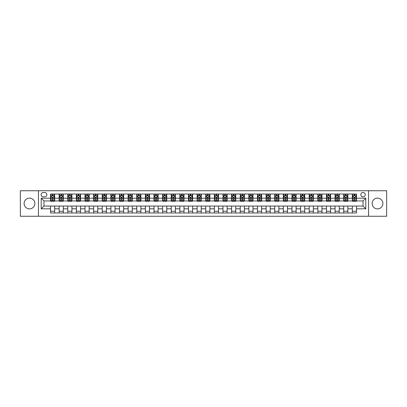 <?xml version="1.0" encoding="UTF-8"?>
<svg xmlns="http://www.w3.org/2000/svg" width="407" height="407" viewBox="0 0 407 407"><rect width="100%" height="100%" fill="white"/><g stroke="black" fill="none" stroke-linecap="round" stroke-linejoin="round"><path stroke-width="0.61" d="M377.508 198.117A5.383 5.383 0 0 0 372.13 203.5A5.383 5.383 0 0 0 377.508 208.883A5.383 5.383 0 0 0 382.89 203.5A5.383 5.383 0 0 0 377.508 198.117M29.492 198.117A5.383 5.383 0 0 0 24.11 203.5A5.383 5.383 0 0 0 29.492 208.883A5.383 5.383 0 0 0 34.87 203.5A5.383 5.383 0 0 0 29.492 198.117M363.024 192.465A2.208 2.208 0 0 0 360.816 194.668A2.208 2.208 0 0 0 363.024 196.876A2.208 2.208 0 0 0 365.232 194.668A2.208 2.208 0 0 0 363.024 192.465M368.544 216.259L386.65 216.259L386.65 190.741L368.544 190.741L368.544 216.259L38.456 216.259L38.456 190.741L20.35 190.741L20.35 216.259L38.456 216.259M43.218 196.81L44.734 196.81A2.137 2.137 0 0 0 46.876 194.668A2.137 2.137 0 0 0 44.734 192.531L43.218 192.531A2.137 2.137 0 0 0 41.082 194.668A2.137 2.137 0 0 0 43.218 196.81M368.544 190.741L38.456 190.741M50.529 208.811L41.219 208.811L41.219 198.189L50.529 198.189L50.529 200.946L43.976 200.946L43.976 206.054L50.529 206.054L50.529 212.983L356.471 212.983L356.471 206.054L363.024 206.054L363.024 200.946L356.471 200.946L356.471 198.189L365.781 198.189L365.781 208.811L356.471 208.811M356.471 198.189L356.471 194.017L50.529 194.017L50.529 198.189M352.33 194.017L352.33 200.946L352.676 200.946M353.988 200.946L354.812 200.946M356.125 200.946L356.471 200.946M352.33 200.946L347.502 200.946M343.706 194.017L343.706 200.946L344.052 200.946M345.365 200.946L346.189 200.946M343.706 200.946L338.878 200.946M335.083 194.017L335.083 200.946L335.429 200.946M336.742 200.946L337.571 200.946M335.083 200.946L330.255 200.946M326.46 194.017L326.46 200.946L326.806 200.946M328.118 200.946L328.948 200.946M326.46 200.946L321.632 200.946M317.842 194.017L317.842 200.946L318.182 200.946M319.495 200.946L320.324 200.946M317.842 200.946L313.008 200.946M309.218 194.017L309.218 200.946L309.559 200.946M310.872 200.946L311.701 200.946M309.218 200.946L304.39 200.946M300.595 194.017L300.595 200.946L300.941 200.946M302.248 200.946L303.078 200.946M300.595 200.946L295.767 200.946M291.972 194.017L291.972 200.946L292.318 200.946M293.625 200.946L294.454 200.946M291.972 200.946L287.144 200.946M283.348 194.017L283.348 200.946L283.694 200.946M285.002 200.946L285.831 200.946M283.348 200.946L278.52 200.946M274.725 194.017L274.725 200.946L275.071 200.946M276.378 200.946L277.208 200.946M274.725 200.946L269.897 200.946M266.102 194.017L266.102 200.946L266.448 200.946M267.76 200.946L268.584 200.946M266.102 200.946L261.274 200.946M257.478 194.017L257.478 200.946L257.824 200.946M259.137 200.946L259.961 200.946M257.478 200.946L252.65 200.946M248.855 194.017L248.855 200.946L249.201 200.946M250.514 200.946L251.338 200.946M248.855 200.946L244.027 200.946M240.232 194.017L240.232 200.946L240.578 200.946M241.89 200.946L242.714 200.946M240.232 200.946L235.404 200.946M231.608 194.017L231.608 200.946L231.954 200.946M233.267 200.946L234.096 200.946M231.608 200.946L226.78 200.946M222.99 194.017L222.99 200.946L223.331 200.946M224.644 200.946L225.473 200.946M222.99 200.946L218.157 200.946M214.367 194.017L214.367 200.946L214.708 200.946M216.02 200.946L216.85 200.946M214.367 200.946L209.534 200.946M205.744 194.017L205.744 200.946L206.084 200.946M207.397 200.946L208.226 200.946M205.744 200.946L200.916 200.946M197.12 194.017L197.12 200.946L197.466 200.946M198.774 200.946L199.603 200.946M197.12 200.946L192.292 200.946M188.497 194.017L188.497 200.946L188.843 200.946M190.15 200.946L190.98 200.946M188.497 200.946L183.669 200.946M179.874 194.017L179.874 200.946L180.22 200.946M181.527 200.946L182.356 200.946M179.874 200.946L175.046 200.946M171.25 194.017L171.25 200.946L171.596 200.946M172.904 200.946L173.733 200.946M171.25 200.946L166.422 200.946M162.627 194.017L162.627 200.946L162.973 200.946M164.286 200.946L165.11 200.946M162.627 200.946L157.799 200.946M154.004 194.017L154.004 200.946L154.35 200.946M155.662 200.946L156.486 200.946M154.004 200.946L149.176 200.946M145.38 194.017L145.38 200.946L145.726 200.946M147.039 200.946L147.863 200.946M145.38 200.946L140.552 200.946M136.757 194.017L136.757 200.946L137.103 200.946M138.416 200.946L139.24 200.946M136.757 200.946L131.929 200.946M128.134 194.017L128.134 200.946L128.48 200.946M129.792 200.946L130.622 200.946M128.134 200.946L123.306 200.946M119.516 194.017L119.516 200.946L119.856 200.946M121.169 200.946L121.998 200.946M119.516 200.946L114.682 200.946M110.892 194.017L110.892 200.946L111.233 200.946M112.546 200.946L113.375 200.946M110.892 200.946L106.059 200.946M102.269 194.017L102.269 200.946L102.61 200.946M103.922 200.946L104.752 200.946M102.269 200.946L97.441 200.946M93.646 194.017L93.646 200.946L93.992 200.946M95.299 200.946L96.128 200.946M93.646 200.946L88.818 200.946M85.022 194.017L85.022 200.946L85.368 200.946M86.676 200.946L87.505 200.946M85.022 200.946L80.194 200.946M76.399 194.017L76.399 200.946L76.745 200.946M78.052 200.946L78.882 200.946M76.399 200.946L71.571 200.946M67.776 194.017L67.776 200.946L68.122 200.946M69.429 200.946L70.258 200.946M67.776 200.946L62.948 200.946M59.152 194.017L59.152 200.946L59.498 200.946M60.811 200.946L61.635 200.946M59.152 200.946L54.324 200.946M50.529 200.946L50.875 200.946M52.188 200.946L53.012 200.946M50.529 206.054L54.67 206.054L54.67 212.983M356.471 206.054L54.67 206.054M54.67 194.017L54.67 200.946M50.529 195.742L50.875 195.742M52.188 195.742L53.012 195.742M54.324 195.742L54.67 195.742M50.529 211.258L54.67 211.258M59.152 206.054L59.152 212.983M63.294 194.017L63.294 200.946M59.152 195.742L59.498 195.742M60.811 195.742L61.635 195.742M62.948 195.742L63.294 195.742M63.294 206.054L63.294 212.983M59.152 211.258L63.294 211.258M67.776 206.054L67.776 212.983M71.917 206.054L71.917 212.983M67.776 211.258L71.917 211.258M71.917 194.017L71.917 200.946M67.776 195.742L68.122 195.742M69.429 195.742L70.258 195.742M71.571 195.742L71.917 195.742M76.399 206.054L76.399 212.983M80.54 206.054L80.54 212.983M76.399 211.258L80.54 211.258M80.54 194.017L80.54 200.946M76.399 195.742L76.745 195.742M78.052 195.742L78.882 195.742M80.194 195.742L80.54 195.742M85.022 206.054L85.022 212.983M89.158 206.054L89.158 212.983M85.022 211.258L89.158 211.258M89.158 194.017L89.158 200.946M85.022 195.742L85.368 195.742M86.676 195.742L87.505 195.742M88.818 195.742L89.158 195.742M93.646 206.054L93.646 212.983M97.782 206.054L97.782 212.983M93.646 211.258L97.782 211.258M97.782 194.017L97.782 200.946M93.646 195.742L93.992 195.742M95.299 195.742L96.128 195.742M97.441 195.742L97.782 195.742M102.269 206.054L102.269 212.983M106.405 206.054L106.405 212.983M102.269 211.258L106.405 211.258M106.405 194.017L106.405 200.946M102.269 195.742L102.61 195.742M103.922 195.742L104.752 195.742M106.059 195.742L106.405 195.742M110.892 206.054L110.892 212.983M115.028 206.054L115.028 212.983M110.892 211.258L115.028 211.258M115.028 194.017L115.028 200.946M110.892 195.742L111.233 195.742M112.546 195.742L113.375 195.742M114.682 195.742L115.028 195.742M119.516 206.054L119.516 212.983M123.652 206.054L123.652 212.983M119.516 211.258L123.652 211.258M123.652 194.017L123.652 200.946M119.516 195.742L119.856 195.742M121.169 195.742L121.998 195.742M123.306 195.742L123.652 195.742M128.134 206.054L128.134 212.983M132.275 206.054L132.275 212.983M128.134 211.258L132.275 211.258M132.275 194.017L132.275 200.946M128.134 195.742L128.48 195.742M129.792 195.742L130.622 195.742M131.929 195.742L132.275 195.742M136.757 206.054L136.757 212.983M140.898 206.054L140.898 212.983M136.757 211.258L140.898 211.258M140.898 194.017L140.898 200.946M136.757 195.742L137.103 195.742M138.416 195.742L139.24 195.742M140.552 195.742L140.898 195.742M145.38 206.054L145.38 212.983M149.522 206.054L149.522 212.983M145.38 211.258L149.522 211.258M149.522 194.017L149.522 200.946M145.38 195.742L145.726 195.742M147.039 195.742L147.863 195.742M149.176 195.742L149.522 195.742M154.004 206.054L154.004 212.983M158.145 206.054L158.145 212.983M154.004 211.258L158.145 211.258M158.145 194.017L158.145 200.946M154.004 195.742L154.35 195.742M155.662 195.742L156.486 195.742M157.799 195.742L158.145 195.742M162.627 206.054L162.627 212.983M166.768 206.054L166.768 212.983M162.627 211.258L166.768 211.258M166.768 194.017L166.768 200.946M162.627 195.742L162.973 195.742M164.286 195.742L165.11 195.742M166.422 195.742L166.768 195.742M171.25 206.054L171.25 212.983M175.392 206.054L175.392 212.983M171.25 211.258L175.392 211.258M175.392 194.017L175.392 200.946M171.25 195.742L171.596 195.742M172.904 195.742L173.733 195.742M175.046 195.742L175.392 195.742M179.874 206.054L179.874 212.983M184.01 206.054L184.01 212.983M179.874 211.258L184.01 211.258M184.01 194.017L184.01 200.946M179.874 195.742L180.22 195.742M181.527 195.742L182.356 195.742M183.669 195.742L184.01 195.742M188.497 206.054L188.497 212.983M192.633 206.054L192.633 212.983M188.497 211.258L192.633 211.258M192.633 194.017L192.633 200.946M188.497 195.742L188.843 195.742M190.15 195.742L190.98 195.742M192.292 195.742L192.633 195.742M197.12 206.054L197.12 212.983M201.256 206.054L201.256 212.983M197.12 211.258L201.256 211.258M201.256 194.017L201.256 200.946M197.12 195.742L197.466 195.742M198.774 195.742L199.603 195.742M200.916 195.742L201.256 195.742M205.744 206.054L205.744 212.983M209.88 206.054L209.88 212.983M205.744 211.258L209.88 211.258M209.88 194.017L209.88 200.946M205.744 195.742L206.084 195.742M207.397 195.742L208.226 195.742M209.534 195.742L209.88 195.742M214.367 206.054L214.367 212.983M218.503 206.054L218.503 212.983M214.367 211.258L218.503 211.258M218.503 194.017L218.503 200.946M214.367 195.742L214.708 195.742M216.02 195.742L216.85 195.742M218.157 195.742L218.503 195.742M222.99 206.054L222.99 212.983M227.126 206.054L227.126 212.983M222.99 211.258L227.126 211.258M227.126 194.017L227.126 200.946M222.99 195.742L223.331 195.742M224.644 195.742L225.473 195.742M226.78 195.742L227.126 195.742M231.608 206.054L231.608 212.983M235.75 206.054L235.75 212.983M231.608 211.258L235.75 211.258M235.75 194.017L235.75 200.946M231.608 195.742L231.954 195.742M233.267 195.742L234.096 195.742M235.404 195.742L235.75 195.742M240.232 206.054L240.232 212.983M244.373 206.054L244.373 212.983M240.232 211.258L244.373 211.258M244.373 194.017L244.373 200.946M240.232 195.742L240.578 195.742M241.89 195.742L242.714 195.742M244.027 195.742L244.373 195.742M248.855 206.054L248.855 212.983M252.996 206.054L252.996 212.983M248.855 211.258L252.996 211.258M252.996 194.017L252.996 200.946M248.855 195.742L249.201 195.742M250.514 195.742L251.338 195.742M252.65 195.742L252.996 195.742M257.478 206.054L257.478 212.983M261.62 206.054L261.62 212.983M257.478 211.258L261.62 211.258M261.62 194.017L261.62 200.946M257.478 195.742L257.824 195.742M259.137 195.742L259.961 195.742M261.274 195.742L261.62 195.742M266.102 206.054L266.102 212.983M270.243 206.054L270.243 212.983M266.102 211.258L270.243 211.258M270.243 194.017L270.243 200.946M266.102 195.742L266.448 195.742M267.76 195.742L268.584 195.742M269.897 195.742L270.243 195.742M274.725 206.054L274.725 212.983M278.866 206.054L278.866 212.983M274.725 211.258L278.866 211.258M278.866 194.017L278.866 200.946M274.725 195.742L275.071 195.742M276.378 195.742L277.208 195.742M278.52 195.742L278.866 195.742M283.348 206.054L283.348 212.983M287.484 206.054L287.484 212.983M283.348 211.258L287.484 211.258M287.484 194.017L287.484 200.946M283.348 195.742L283.694 195.742M285.002 195.742L285.831 195.742M287.144 195.742L287.484 195.742M291.972 206.054L291.972 212.983M296.108 206.054L296.108 212.983M291.972 211.258L296.108 211.258M296.108 194.017L296.108 200.946M291.972 195.742L292.318 195.742M293.625 195.742L294.454 195.742M295.767 195.742L296.108 195.742M300.595 206.054L300.595 212.983M304.731 206.054L304.731 212.983M300.595 211.258L304.731 211.258M304.731 194.017L304.731 200.946M300.595 195.742L300.941 195.742M302.248 195.742L303.078 195.742M304.39 195.742L304.731 195.742M309.218 206.054L309.218 212.983M313.354 206.054L313.354 212.983M309.218 211.258L313.354 211.258M313.354 194.017L313.354 200.946M309.218 195.742L309.559 195.742M310.872 195.742L311.701 195.742M313.008 195.742L313.354 195.742M317.842 206.054L317.842 212.983M321.978 206.054L321.978 212.983M317.842 211.258L321.978 211.258M321.978 194.017L321.978 200.946M317.842 195.742L318.182 195.742M319.495 195.742L320.324 195.742M321.632 195.742L321.978 195.742M326.46 206.054L326.46 212.983M330.601 206.054L330.601 212.983M326.46 211.258L330.601 211.258M330.601 194.017L330.601 200.946M326.46 195.742L326.806 195.742M328.118 195.742L328.948 195.742M330.255 195.742L330.601 195.742M335.083 206.054L335.083 212.983M339.224 206.054L339.224 212.983M335.083 211.258L339.224 211.258M339.224 194.017L339.224 200.946M335.083 195.742L335.429 195.742M336.742 195.742L337.571 195.742M338.878 195.742L339.224 195.742M343.706 206.054L343.706 212.983M347.848 206.054L347.848 212.983M343.706 211.258L347.848 211.258M347.848 194.017L347.848 200.946M343.706 195.742L344.052 195.742M345.365 195.742L346.189 195.742M347.502 195.742L347.848 195.742M352.33 206.054L352.33 212.983M352.33 211.258L356.471 211.258M352.33 195.742L352.676 195.742M353.988 195.742L354.812 195.742M356.125 195.742L356.471 195.742M43.976 200.946L41.219 198.189M43.976 206.054L41.219 208.811M365.781 198.189L363.024 200.946M365.781 208.811L363.024 206.054M53.012 194.912L52.188 194.912M54.324 200.498L53.012 200.498L53.012 201.363L54.324 201.363L54.324 197.156L53.632 195.772L51.567 195.772L50.875 197.156L50.875 201.363L52.188 201.363L52.188 200.498L50.875 200.498M50.875 197.156L50.875 194.017M54.324 197.156L54.324 194.017M52.188 195.772L52.188 194.017M53.012 194.017L53.012 195.772M53.012 200.498L53.012 197.67L52.188 197.67L52.188 200.498M61.635 194.912L60.811 194.912M62.948 200.498L61.635 200.498L61.635 201.363L62.948 201.363L62.948 197.156L62.256 195.772L60.19 195.772L59.498 197.156L59.498 201.363L60.811 201.363L60.811 200.498L59.498 200.498M59.498 197.156L59.498 194.017M62.948 197.156L62.948 194.017M60.811 195.772L60.811 194.017M61.635 194.017L61.635 195.772M61.635 200.498L61.635 197.67L60.811 197.67L60.811 200.498M70.258 194.912L69.429 194.912M71.571 200.498L70.258 200.498L70.258 201.363L71.571 201.363L71.571 197.156L70.879 195.772L68.808 195.772L68.122 197.156L68.122 201.363L69.429 201.363L69.429 200.498L68.122 200.498M68.122 197.156L68.122 194.017M71.571 197.156L71.571 194.017M69.429 195.772L69.429 194.017M70.258 194.017L70.258 195.772M70.258 200.498L70.258 197.67L69.429 197.67L69.429 200.498M78.882 194.912L78.052 194.912M80.194 200.498L78.882 200.498L78.882 201.363L80.194 201.363L80.194 197.156L79.502 195.772L77.432 195.772L76.745 197.156L76.745 201.363L78.052 201.363L78.052 200.498L76.745 200.498M76.745 197.156L76.745 194.017M80.194 197.156L80.194 194.017M78.052 195.772L78.052 194.017M78.882 194.017L78.882 195.772M78.882 200.498L78.882 197.67L78.052 197.67L78.052 200.498M87.505 194.912L86.676 194.912M88.818 200.498L87.505 200.498L87.505 201.363L88.818 201.363L88.818 197.156L88.126 195.772L86.055 195.772L85.368 197.156L85.368 201.363L86.676 201.363L86.676 200.498L85.368 200.498M85.368 197.156L85.368 194.017M88.818 197.156L88.818 194.017M86.676 195.772L86.676 194.017M87.505 194.017L87.505 195.772M87.505 200.498L87.505 197.67L86.676 197.67L86.676 200.498M96.128 194.912L95.299 194.912M97.441 200.498L96.128 200.498L96.128 201.363L97.441 201.363L97.441 197.156L96.749 195.772L94.678 195.772L93.992 197.156L93.992 201.363L95.299 201.363L95.299 200.498L93.992 200.498M93.992 197.156L93.992 194.017M97.441 197.156L97.441 194.017M95.299 195.772L95.299 194.017M96.128 194.017L96.128 195.772M96.128 200.498L96.128 197.67L95.299 197.67L95.299 200.498M104.752 194.912L103.922 194.912M106.059 200.498L104.752 200.498L104.752 201.363L106.059 201.363L106.059 197.156L105.372 195.772L103.302 195.772L102.61 197.156L102.61 201.363L103.922 201.363L103.922 200.498L102.61 200.498M102.61 197.156L102.61 194.017M106.059 197.156L106.059 194.017M103.922 195.772L103.922 194.017M104.752 194.017L104.752 195.772M104.752 200.498L104.752 197.67L103.922 197.67L103.922 200.498M113.375 194.912L112.546 194.912M114.682 200.498L113.375 200.498L113.375 201.363L114.682 201.363L114.682 197.156L113.996 195.772L111.925 195.772L111.233 197.156L111.233 201.363L112.546 201.363L112.546 200.498L111.233 200.498M111.233 197.156L111.233 194.017M114.682 197.156L114.682 194.017M112.546 195.772L112.546 194.017M113.375 194.017L113.375 195.772M113.375 200.498L113.375 197.67L112.546 197.67L112.546 200.498M121.998 194.912L121.169 194.912M123.306 200.498L121.998 200.498L121.998 201.363L123.306 201.363L123.306 197.156L122.619 195.772L120.548 195.772L119.856 197.156L119.856 201.363L121.169 201.363L121.169 200.498L119.856 200.498M119.856 197.156L119.856 194.017M123.306 197.156L123.306 194.017M121.169 195.772L121.169 194.017M121.998 194.017L121.998 195.772M121.998 200.498L121.998 197.67L121.169 197.67L121.169 200.498M130.622 194.912L129.792 194.912M131.929 200.498L130.622 200.498L130.622 201.363L131.929 201.363L131.929 197.156L131.242 195.772L129.172 195.772L128.48 197.156L128.48 201.363L129.792 201.363L129.792 200.498L128.48 200.498M128.48 197.156L128.48 194.017M131.929 197.156L131.929 194.017M129.792 195.772L129.792 194.017M130.622 194.017L130.622 195.772M130.622 200.498L130.622 197.67L129.792 197.67L129.792 200.498M139.24 194.912L138.416 194.912M140.552 200.498L139.24 200.498L139.24 201.363L140.552 201.363L140.552 197.156L139.866 195.772L137.795 195.772L137.103 197.156L137.103 201.363L138.416 201.363L138.416 200.498L137.103 200.498M137.103 197.156L137.103 194.017M140.552 197.156L140.552 194.017M138.416 195.772L138.416 194.017M139.24 194.017L139.24 195.772M139.24 200.498L139.24 197.67L138.416 197.67L138.416 200.498M147.863 194.912L147.039 194.912M149.176 200.498L147.863 200.498L147.863 201.363L149.176 201.363L149.176 197.156L148.484 195.772L146.418 195.772L145.726 197.156L145.726 201.363L147.039 201.363L147.039 200.498L145.726 200.498M145.726 197.156L145.726 194.017M149.176 197.156L149.176 194.017M147.039 195.772L147.039 194.017M147.863 194.017L147.863 195.772M147.863 200.498L147.863 197.67L147.039 197.67L147.039 200.498M156.486 194.912L155.662 194.912M157.799 200.498L156.486 200.498L156.486 201.363L157.799 201.363L157.799 197.156L157.107 195.772L155.042 195.772L154.35 197.156L154.35 201.363L155.662 201.363L155.662 200.498L154.35 200.498M154.35 197.156L154.35 194.017M157.799 197.156L157.799 194.017M155.662 195.772L155.662 194.017M156.486 194.017L156.486 195.772M156.486 200.498L156.486 197.67L155.662 197.67L155.662 200.498M165.11 194.912L164.286 194.912M166.422 200.498L165.11 200.498L165.11 201.363L166.422 201.363L166.422 197.156L165.73 195.772L163.66 195.772L162.973 197.156L162.973 201.363L164.286 201.363L164.286 200.498L162.973 200.498M162.973 197.156L162.973 194.017M166.422 197.156L166.422 194.017M164.286 195.772L164.286 194.017M165.11 194.017L165.11 195.772M165.11 200.498L165.11 197.67L164.286 197.67L164.286 200.498M173.733 194.912L172.904 194.912M175.046 200.498L173.733 200.498L173.733 201.363L175.046 201.363L175.046 197.156L174.354 195.772L172.283 195.772L171.596 197.156L171.596 201.363L172.904 201.363L172.904 200.498L171.596 200.498M171.596 197.156L171.596 194.017M175.046 197.156L175.046 194.017M172.904 195.772L172.904 194.017M173.733 194.017L173.733 195.772M173.733 200.498L173.733 197.67L172.904 197.67L172.904 200.498M182.356 194.912L181.527 194.912M183.669 200.498L182.356 200.498L182.356 201.363L183.669 201.363L183.669 197.156L182.977 195.772L180.906 195.772L180.22 197.156L180.22 201.363L181.527 201.363L181.527 200.498L180.22 200.498M180.22 197.156L180.22 194.017M183.669 197.156L183.669 194.017M181.527 195.772L181.527 194.017M182.356 194.017L182.356 195.772M182.356 200.498L182.356 197.67L181.527 197.67L181.527 200.498M190.98 194.912L190.15 194.912M192.292 200.498L190.98 200.498L190.98 201.363L192.292 201.363L192.292 197.156L191.6 195.772L189.53 195.772L188.843 197.156L188.843 201.363L190.15 201.363L190.15 200.498L188.843 200.498M188.843 197.156L188.843 194.017M192.292 197.156L192.292 194.017M190.15 195.772L190.15 194.017M190.98 194.017L190.98 195.772M190.98 200.498L190.98 197.67L190.15 197.67L190.15 200.498M199.603 194.912L198.774 194.912M200.916 200.498L199.603 200.498L199.603 201.363L200.916 201.363L200.916 197.156L200.224 195.772L198.153 195.772L197.466 197.156L197.466 201.363L198.774 201.363L198.774 200.498L197.466 200.498M197.466 197.156L197.466 194.017M200.916 197.156L200.916 194.017M198.774 195.772L198.774 194.017M199.603 194.017L199.603 195.772M199.603 200.498L199.603 197.67L198.774 197.67L198.774 200.498M208.226 194.912L207.397 194.912M209.534 200.498L208.226 200.498L208.226 201.363L209.534 201.363L209.534 197.156L208.847 195.772L206.776 195.772L206.084 197.156L206.084 201.363L207.397 201.363L207.397 200.498L206.084 200.498M206.084 197.156L206.084 194.017M209.534 197.156L209.534 194.017M207.397 195.772L207.397 194.017M208.226 194.017L208.226 195.772M208.226 200.498L208.226 197.67L207.397 197.67L207.397 200.498M216.85 194.912L216.02 194.912M218.157 200.498L216.85 200.498L216.85 201.363L218.157 201.363L218.157 197.156L217.47 195.772L215.4 195.772L214.708 197.156L214.708 201.363L216.02 201.363L216.02 200.498L214.708 200.498M214.708 197.156L214.708 194.017M218.157 197.156L218.157 194.017M216.02 195.772L216.02 194.017M216.85 194.017L216.85 195.772M216.85 200.498L216.85 197.67L216.02 197.67L216.02 200.498M225.473 194.912L224.644 194.912M226.78 200.498L225.473 200.498L225.473 201.363L226.78 201.363L226.78 197.156L226.094 195.772L224.023 195.772L223.331 197.156L223.331 201.363L224.644 201.363L224.644 200.498L223.331 200.498M223.331 197.156L223.331 194.017M226.78 197.156L226.78 194.017M224.644 195.772L224.644 194.017M225.473 194.017L225.473 195.772M225.473 200.498L225.473 197.67L224.644 197.67L224.644 200.498M234.096 194.912L233.267 194.912M235.404 200.498L234.096 200.498L234.096 201.363L235.404 201.363L235.404 197.156L234.717 195.772L232.646 195.772L231.954 197.156L231.954 201.363L233.267 201.363L233.267 200.498L231.954 200.498M231.954 197.156L231.954 194.017M235.404 197.156L235.404 194.017M233.267 195.772L233.267 194.017M234.096 194.017L234.096 195.772M234.096 200.498L234.096 197.67L233.267 197.67L233.267 200.498M242.714 194.912L241.89 194.912M244.027 200.498L242.714 200.498L242.714 201.363L244.027 201.363L244.027 197.156L243.34 195.772L241.27 195.772L240.578 197.156L240.578 201.363L241.89 201.363L241.89 200.498L240.578 200.498M240.578 197.156L240.578 194.017M244.027 197.156L244.027 194.017M241.89 195.772L241.89 194.017M242.714 194.017L242.714 195.772M242.714 200.498L242.714 197.67L241.89 197.67L241.89 200.498M251.338 194.912L250.514 194.912M252.65 200.498L251.338 200.498L251.338 201.363L252.65 201.363L252.65 197.156L251.958 195.772L249.893 195.772L249.201 197.156L249.201 201.363L250.514 201.363L250.514 200.498L249.201 200.498M249.201 197.156L249.201 194.017M252.65 197.156L252.65 194.017M250.514 195.772L250.514 194.017M251.338 194.017L251.338 195.772M251.338 200.498L251.338 197.67L250.514 197.67L250.514 200.498M259.961 194.912L259.137 194.912M261.274 200.498L259.961 200.498L259.961 201.363L261.274 201.363L261.274 197.156L260.582 195.772L258.516 195.772L257.824 197.156L257.824 201.363L259.137 201.363L259.137 200.498L257.824 200.498M257.824 197.156L257.824 194.017M261.274 197.156L261.274 194.017M259.137 195.772L259.137 194.017M259.961 194.017L259.961 195.772M259.961 200.498L259.961 197.67L259.137 197.67L259.137 200.498M268.584 194.912L267.76 194.912M269.897 200.498L268.584 200.498L268.584 201.363L269.897 201.363L269.897 197.156L269.205 195.772L267.134 195.772L266.448 197.156L266.448 201.363L267.76 201.363L267.76 200.498L266.448 200.498M266.448 197.156L266.448 194.017M269.897 197.156L269.897 194.017M267.76 195.772L267.76 194.017M268.584 194.017L268.584 195.772M268.584 200.498L268.584 197.67L267.76 197.67L267.76 200.498M277.208 194.912L276.378 194.912M278.52 200.498L277.208 200.498L277.208 201.363L278.52 201.363L278.52 197.156L277.828 195.772L275.758 195.772L275.071 197.156L275.071 201.363L276.378 201.363L276.378 200.498L275.071 200.498M275.071 197.156L275.071 194.017M278.52 197.156L278.52 194.017M276.378 195.772L276.378 194.017M277.208 194.017L277.208 195.772M277.208 200.498L277.208 197.67L276.378 197.67L276.378 200.498M285.831 194.912L285.002 194.912M287.144 200.498L285.831 200.498L285.831 201.363L287.144 201.363L287.144 197.156L286.452 195.772L284.381 195.772L283.694 197.156L283.694 201.363L285.002 201.363L285.002 200.498L283.694 200.498M283.694 197.156L283.694 194.017M287.144 197.156L287.144 194.017M285.002 195.772L285.002 194.017M285.831 194.017L285.831 195.772M285.831 200.498L285.831 197.67L285.002 197.67L285.002 200.498M294.454 194.912L293.625 194.912M295.767 200.498L294.454 200.498L294.454 201.363L295.767 201.363L295.767 197.156L295.075 195.772L293.004 195.772L292.318 197.156L292.318 201.363L293.625 201.363L293.625 200.498L292.318 200.498M292.318 197.156L292.318 194.017M295.767 197.156L295.767 194.017M293.625 195.772L293.625 194.017M294.454 194.017L294.454 195.772M294.454 200.498L294.454 197.67L293.625 197.67L293.625 200.498M303.078 194.912L302.248 194.912M304.39 200.498L303.078 200.498L303.078 201.363L304.39 201.363L304.39 197.156L303.698 195.772L301.628 195.772L300.941 197.156L300.941 201.363L302.248 201.363L302.248 200.498L300.941 200.498M300.941 197.156L300.941 194.017M304.39 197.156L304.39 194.017M302.248 195.772L302.248 194.017M303.078 194.017L303.078 195.772M303.078 200.498L303.078 197.67L302.248 197.67L302.248 200.498M311.701 194.912L310.872 194.912M313.008 200.498L311.701 200.498L311.701 201.363L313.008 201.363L313.008 197.156L312.322 195.772L310.251 195.772L309.559 197.156L309.559 201.363L310.872 201.363L310.872 200.498L309.559 200.498M309.559 197.156L309.559 194.017M313.008 197.156L313.008 194.017M310.872 195.772L310.872 194.017M311.701 194.017L311.701 195.772M311.701 200.498L311.701 197.67L310.872 197.67L310.872 200.498M320.324 194.912L319.495 194.912M321.632 200.498L320.324 200.498L320.324 201.363L321.632 201.363L321.632 197.156L320.945 195.772L318.874 195.772L318.182 197.156L318.182 201.363L319.495 201.363L319.495 200.498L318.182 200.498M318.182 197.156L318.182 194.017M321.632 197.156L321.632 194.017M319.495 195.772L319.495 194.017M320.324 194.017L320.324 195.772M320.324 200.498L320.324 197.67L319.495 197.67L319.495 200.498M328.948 194.912L328.118 194.912M330.255 200.498L328.948 200.498L328.948 201.363L330.255 201.363L330.255 197.156L329.568 195.772L327.498 195.772L326.806 197.156L326.806 201.363L328.118 201.363L328.118 200.498L326.806 200.498M326.806 197.156L326.806 194.017M330.255 197.156L330.255 194.017M328.118 195.772L328.118 194.017M328.948 194.017L328.948 195.772M328.948 200.498L328.948 197.67L328.118 197.67L328.118 200.498M337.571 194.912L336.742 194.912M338.878 200.498L337.571 200.498L337.571 201.363L338.878 201.363L338.878 197.156L338.192 195.772L336.121 195.772L335.429 197.156L335.429 201.363L336.742 201.363L336.742 200.498L335.429 200.498M335.429 197.156L335.429 194.017M338.878 197.156L338.878 194.017M336.742 195.772L336.742 194.017M337.571 194.017L337.571 195.772M337.571 200.498L337.571 197.67L336.742 197.67L336.742 200.498M346.189 194.912L345.365 194.912M347.502 200.498L346.189 200.498L346.189 201.363L347.502 201.363L347.502 197.156L346.81 195.772L344.744 195.772L344.052 197.156L344.052 201.363L345.365 201.363L345.365 200.498L344.052 200.498M344.052 197.156L344.052 194.017M347.502 197.156L347.502 194.017M345.365 195.772L345.365 194.017M346.189 194.017L346.189 195.772M346.189 200.498L346.189 197.67L345.365 197.67L345.365 200.498M354.812 194.912L353.988 194.912M356.125 200.498L354.812 200.498L354.812 201.363L356.125 201.363L356.125 197.156L355.433 195.772L353.368 195.772L352.676 197.156L352.676 201.363L353.988 201.363L353.988 200.498L352.676 200.498M352.676 197.156L352.676 194.017M356.125 197.156L356.125 194.017M353.988 195.772L353.988 194.017M354.812 194.017L354.812 195.772M354.812 200.498L354.812 197.67L353.988 197.67L353.988 200.498M59.152 208.811L54.67 208.811M59.152 198.189L54.67 198.189M67.776 198.189L63.294 198.189M67.776 208.811L63.294 208.811M76.399 198.189L71.917 198.189M76.399 208.811L71.917 208.811M85.022 198.189L80.54 198.189M85.022 208.811L80.54 208.811M93.646 198.189L89.158 198.189M93.646 208.811L89.158 208.811M102.269 198.189L97.782 198.189M102.269 208.811L97.782 208.811M110.892 198.189L106.405 198.189M110.892 208.811L106.405 208.811M119.516 198.189L115.028 198.189M119.516 208.811L115.028 208.811M128.134 198.189L123.652 198.189M128.134 208.811L123.652 208.811M136.757 198.189L132.275 198.189M136.757 208.811L132.275 208.811M145.38 198.189L140.898 198.189M145.38 208.811L140.898 208.811M154.004 198.189L149.522 198.189M154.004 208.811L149.522 208.811M162.627 198.189L158.145 198.189M162.627 208.811L158.145 208.811M171.25 198.189L166.768 198.189M171.25 208.811L166.768 208.811M179.874 198.189L175.392 198.189M179.874 208.811L175.392 208.811M188.497 198.189L184.01 198.189M188.497 208.811L184.01 208.811M197.12 198.189L192.633 198.189M197.12 208.811L192.633 208.811M205.744 198.189L201.256 198.189M205.744 208.811L201.256 208.811M214.367 198.189L209.88 198.189M214.367 208.811L209.88 208.811M222.99 198.189L218.503 198.189M222.99 208.811L218.503 208.811M231.608 198.189L227.126 198.189M231.608 208.811L227.126 208.811M240.232 198.189L235.75 198.189M240.232 208.811L235.75 208.811M248.855 198.189L244.373 198.189M248.855 208.811L244.373 208.811M257.478 198.189L252.996 198.189M257.478 208.811L252.996 208.811M266.102 198.189L261.62 198.189M266.102 208.811L261.62 208.811M274.725 198.189L270.243 198.189M274.725 208.811L270.243 208.811M283.348 198.189L278.866 198.189M283.348 208.811L278.866 208.811M291.972 198.189L287.484 198.189M291.972 208.811L287.484 208.811M300.595 198.189L296.108 198.189M300.595 208.811L296.108 208.811M309.218 198.189L304.731 198.189M309.218 208.811L304.731 208.811M317.842 198.189L313.354 198.189M317.842 208.811L313.354 208.811M326.46 198.189L321.978 198.189M326.46 208.811L321.978 208.811M335.083 198.189L330.601 198.189M335.083 208.811L330.601 208.811M343.706 198.189L339.224 198.189M343.706 208.811L339.224 208.811M352.33 198.189L347.848 198.189M352.33 208.811L347.848 208.811M54.309 197.12L50.89 197.12M50.875 195.859L51.521 195.859M53.678 195.859L54.324 195.859M52.188 198.647L50.875 198.647M54.324 198.647L53.012 198.647M53.012 195.35L52.188 195.35M62.927 197.12L59.514 197.12M59.498 195.859L60.144 195.859M62.296 195.859L62.948 195.859M60.811 198.647L59.498 198.647M62.948 198.647L61.635 198.647M61.635 195.35L60.811 195.35M71.551 197.12L68.137 197.12M68.122 195.859L68.768 195.859M70.92 195.859L71.571 195.859M69.429 198.647L68.122 198.647M71.571 198.647L70.258 198.647M70.258 195.35L69.429 195.35M80.174 197.12L76.76 197.12M76.745 195.859L77.391 195.859M79.543 195.859L80.194 195.859M78.052 198.647L76.745 198.647M80.194 198.647L78.882 198.647M78.882 195.35L78.052 195.35M88.797 197.12L85.384 197.12M85.368 195.859L86.014 195.859M88.166 195.859L88.818 195.859M86.676 198.647L85.368 198.647M88.818 198.647L87.505 198.647M87.505 195.35L86.676 195.35M97.421 197.12L94.007 197.12M93.992 195.859L94.638 195.859M96.79 195.859L97.441 195.859M95.299 198.647L93.992 198.647M97.441 198.647L96.128 198.647M96.128 195.35L95.299 195.35M106.044 197.12L102.63 197.12M102.61 195.859L103.261 195.859M105.413 195.859L106.059 195.859M103.922 198.647L102.61 198.647M106.059 198.647L104.752 198.647M104.752 195.35L103.922 195.35M114.667 197.12L111.253 197.12M111.233 195.859L111.884 195.859M114.036 195.859L114.682 195.859M112.546 198.647L111.233 198.647M114.682 198.647L113.375 198.647M113.375 195.35L112.546 195.35M123.29 197.12L119.877 197.12M119.856 195.859L120.508 195.859M122.66 195.859L123.306 195.859M121.169 198.647L119.856 198.647M123.306 198.647L121.998 198.647M121.998 195.35L121.169 195.35M131.914 197.12L128.5 197.12M128.48 195.859L129.131 195.859M131.283 195.859L131.929 195.859M129.792 198.647L128.48 198.647M131.929 198.647L130.622 198.647M130.622 195.35L129.792 195.35M140.537 197.12L137.123 197.12M137.103 195.859L137.754 195.859M139.906 195.859L140.552 195.859M138.416 198.647L137.103 198.647M140.552 198.647L139.24 198.647M139.24 195.35L138.416 195.35M149.16 197.12L145.742 197.12M145.726 195.859L146.378 195.859M148.53 195.859L149.176 195.859M147.039 198.647L145.726 198.647M149.176 198.647L147.863 198.647M147.863 195.35L147.039 195.35M157.784 197.12L154.365 197.12M154.35 195.859L154.996 195.859M157.148 195.859L157.799 195.859M155.662 198.647L154.35 198.647M157.799 198.647L156.486 198.647M156.486 195.35L155.662 195.35M166.402 197.12L162.988 197.12M162.973 195.859L163.619 195.859M165.771 195.859L166.422 195.859M164.286 198.647L162.973 198.647M166.422 198.647L165.11 198.647M165.11 195.35L164.286 195.35M175.025 197.12L171.612 197.12M171.596 195.859L172.242 195.859M174.394 195.859L175.046 195.859M172.904 198.647L171.596 198.647M175.046 198.647L173.733 198.647M173.733 195.35L172.904 195.35M183.649 197.12L180.235 197.12M180.22 195.859L180.866 195.859M183.018 195.859L183.669 195.859M181.527 198.647L180.22 198.647M183.669 198.647L182.356 198.647M182.356 195.35L181.527 195.35M192.272 197.12L188.858 197.12M188.843 195.859L189.489 195.859M191.641 195.859L192.292 195.859M190.15 198.647L188.843 198.647M192.292 198.647L190.98 198.647M190.98 195.35L190.15 195.35M200.895 197.12L197.481 197.12M197.466 195.859L198.112 195.859M200.264 195.859L200.916 195.859M198.774 198.647L197.466 198.647M200.916 198.647L199.603 198.647M199.603 195.35L198.774 195.35M209.519 197.12L206.105 197.12M206.084 195.859L206.736 195.859M208.888 195.859L209.534 195.859M207.397 198.647L206.084 198.647M209.534 198.647L208.226 198.647M208.226 195.35L207.397 195.35M218.142 197.12L214.728 197.12M214.708 195.859L215.359 195.859M217.511 195.859L218.157 195.859M216.02 198.647L214.708 198.647M218.157 198.647L216.85 198.647M216.85 195.35L216.02 195.35M226.765 197.12L223.351 197.12M223.331 195.859L223.982 195.859M226.134 195.859L226.78 195.859M224.644 198.647L223.331 198.647M226.78 198.647L225.473 198.647M225.473 195.35L224.644 195.35M235.388 197.12L231.975 197.12M231.954 195.859L232.606 195.859M234.758 195.859L235.404 195.859M233.267 198.647L231.954 198.647M235.404 198.647L234.096 198.647M234.096 195.35L233.267 195.35M244.012 197.12L240.598 197.12M240.578 195.859L241.229 195.859M243.381 195.859L244.027 195.859M241.89 198.647L240.578 198.647M244.027 198.647L242.714 198.647M242.714 195.35L241.89 195.35M252.635 197.12L249.216 197.12M249.201 195.859L249.852 195.859M252.004 195.859L252.65 195.859M250.514 198.647L249.201 198.647M252.65 198.647L251.338 198.647M251.338 195.35L250.514 195.35M261.258 197.12L257.84 197.12M257.824 195.859L258.47 195.859M260.622 195.859L261.274 195.859M259.137 198.647L257.824 198.647M261.274 198.647L259.961 198.647M259.961 195.35L259.137 195.35M269.877 197.12L266.463 197.12M266.448 195.859L267.094 195.859M269.246 195.859L269.897 195.859M267.76 198.647L266.448 198.647M269.897 198.647L268.584 198.647M268.584 195.35L267.76 195.35M278.5 197.12L275.086 197.12M275.071 195.859L275.717 195.859M277.869 195.859L278.52 195.859M276.378 198.647L275.071 198.647M278.52 198.647L277.208 198.647M277.208 195.35L276.378 195.35M287.123 197.12L283.71 197.12M283.694 195.859L284.34 195.859M286.492 195.859L287.144 195.859M285.002 198.647L283.694 198.647M287.144 198.647L285.831 198.647M285.831 195.35L285.002 195.35M295.747 197.12L292.333 197.12M292.318 195.859L292.964 195.859M295.116 195.859L295.767 195.859M293.625 198.647L292.318 198.647M295.767 198.647L294.454 198.647M294.454 195.35L293.625 195.35M304.37 197.12L300.956 197.12M300.941 195.859L301.587 195.859M303.739 195.859L304.39 195.859M302.248 198.647L300.941 198.647M304.39 198.647L303.078 198.647M303.078 195.35L302.248 195.35M312.993 197.12L309.579 197.12M309.559 195.859L310.21 195.859M312.362 195.859L313.008 195.859M310.872 198.647L309.559 198.647M313.008 198.647L311.701 198.647M311.701 195.35L310.872 195.35M321.616 197.12L318.203 197.12M318.182 195.859L318.834 195.859M320.986 195.859L321.632 195.859M319.495 198.647L318.182 198.647M321.632 198.647L320.324 198.647M320.324 195.35L319.495 195.35M330.24 197.12L326.826 197.12M326.806 195.859L327.457 195.859M329.609 195.859L330.255 195.859M328.118 198.647L326.806 198.647M330.255 198.647L328.948 198.647M328.948 195.35L328.118 195.35M338.863 197.12L335.449 197.12M335.429 195.859L336.08 195.859M338.232 195.859L338.878 195.859M336.742 198.647L335.429 198.647M338.878 198.647L337.571 198.647M337.571 195.35L336.742 195.35M347.486 197.12L344.073 197.12M344.052 195.859L344.704 195.859M346.856 195.859L347.502 195.859M345.365 198.647L344.052 198.647M347.502 198.647L346.189 198.647M346.189 195.35L345.365 195.35M356.11 197.12L352.691 197.12M352.676 195.859L353.322 195.859M355.479 195.859L356.125 195.859M353.988 198.647L352.676 198.647M356.125 198.647L354.812 198.647M354.812 195.35L353.988 195.35"/></g></svg>
